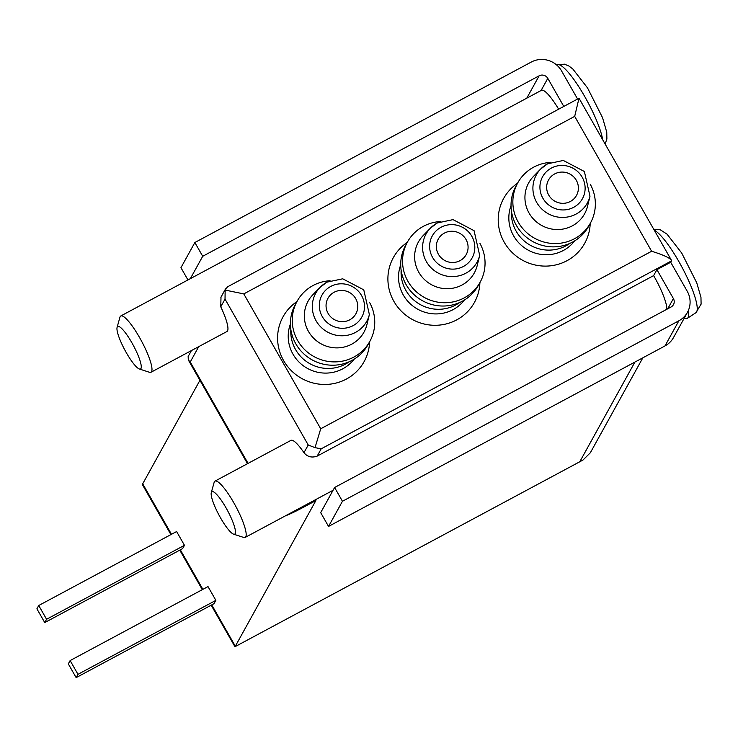 <?xml version="1.0" encoding="UTF-8"?>
<svg xmlns="http://www.w3.org/2000/svg" width="738" height="738" viewBox="0 0 738 738"><rect width="100%" height="100%" fill="white"/><g stroke="black" fill="none" stroke-linecap="round" stroke-linejoin="round"><path stroke-width="1.11" d="M70.128 660.565L208.015 586.599L215.865 600.363L214.029 603.666L76.152 677.632L68.302 663.868L70.128 660.565L77.979 674.329L76.152 677.632M199.933 380.319L142.702 483.824L142.858 485.429L170.902 534.607M285.329 515.89A31.946 4.022 150.3 0 0 302.082 507.975L315.873 500.576L235.33 646.23L211.751 604.892M38.727 605.511L176.613 531.545L184.463 545.308L182.627 548.62L44.75 622.586L36.9 608.822L38.727 605.511L46.577 619.274L44.75 622.586M188.144 356.223L188.301 359.95L190.247 361.998L198.725 346.657M220.994 297.423L220.763 306.805A31.946 6.411 61.8 0 1 226.935 331.519L150.976 372.266A31.946 6.411 -118.2 0 0 141.53 341.094A31.946 6.411 -118.2 0 0 120.783 315.975A31.946 6.411 -118.2 0 0 119.943 317.192L117.084 327.432A24.105 4.834 -118.2 0 0 126.346 352.746A24.105 4.834 -118.2 0 0 139.39 369.009A24.105 4.834 -118.2 0 0 133.375 345.467A24.105 4.834 -118.2 0 0 117.084 327.432M227.507 286.833L225.155 290.089L225.025 299.102L220.763 306.805M656.912 269.656L673.397 298.558A6.393 6.208 28.9 0 1 671.026 307.026L334.6 487.504L342.45 501.268L678.877 320.79A22.361 21.725 28.9 0 0 687.456 312.34A22.361 21.725 28.9 0 0 687.189 291.169L670.704 262.267L656.912 269.656L653.619 275.625L317.183 456.102L321.214 448.815L315.025 447.652L308.235 444.996L225.025 299.102M670.704 262.267L671.432 260.938L321.214 448.815M233.595 534.164A24.105 4.834 -118.2 0 0 227.572 510.622A24.105 4.834 -118.2 0 0 211.289 492.587A24.105 4.834 -118.2 0 0 220.551 517.901A24.105 4.834 -118.2 0 0 233.595 534.164L243.706 537.448A31.946 6.411 -118.2 0 0 245.182 537.421A31.946 6.411 -118.2 0 0 235.726 506.25A31.946 6.411 -118.2 0 0 214.979 481.13L290.938 440.383A31.946 6.411 61.8 0 1 303.973 452.689C307.423 456.877 311.833 458.012 317.183 456.102M315.025 447.652L320.716 428.778L243.78 293.899L225.155 290.089M671.432 260.938L671.359 260.136C669.255 257.608 662.678 254.656 651.626 251.261L574.69 116.383L578.989 98.283L227.516 286.833M577.596 99.03L561.581 70.959A22.361 21.725 28.9 0 0 531.286 62.047L194.86 242.516L180.948 267.682L187.941 279.942M211.169 605.206L234.961 646.728L582.974 460.042L590.345 452.763L642.844 357.81M194.86 242.516L202.71 256.28L190.339 278.66M202.71 256.28L539.137 75.811L526.766 98.182M563.804 106.429L547.799 78.357A6.393 6.208 28.9 0 0 539.137 75.811M120.783 315.975L541.443 90.313A31.946 6.411 61.8 0 1 558.657 109.187M653.619 275.625A31.946 6.411 61.8 0 1 666.857 309.259M334.6 487.504L320.689 512.661L328.539 526.425L664.966 345.947A22.361 21.725 28.9 0 0 673.545 337.497L687.456 312.34M342.45 501.268L328.539 526.425M684.218 318.179A47.915 9.612 -118.2 0 0 687.327 318.355A47.915 9.612 -118.2 0 0 688.379 310.458M214.979 481.13A31.946 6.411 -118.2 0 0 214.149 482.348L211.289 492.587M139.39 369.009L149.5 372.293A31.946 6.411 -118.2 0 0 150.976 372.266M334.065 292.285A15.968 15.516 -151.1 0 1 355.891 313.779A15.968 15.516 -151.1 0 1 334.406 319.628A15.968 15.516 -151.1 0 1 334.065 292.285M349.222 361.758A36.734 35.692 -151.1 0 1 310.006 363.76A36.734 35.692 -151.1 0 1 290.846 329.48M369.673 302.626A41.522 40.341 -151.1 0 1 369.839 341.371L368.004 344.683A41.522 40.341 -151.1 0 1 312.146 359.895A41.522 40.341 -151.1 0 1 295.32 304.49L297.156 301.178A41.522 40.341 -151.1 0 1 313.087 285.495A41.522 40.341 -151.1 0 1 330.052 280.726M369.839 341.371A41.522 40.341 -151.1 0 1 313.973 356.583A41.522 40.341 -151.1 0 1 297.156 301.178M369.369 314.563L363.769 289.849L342.718 278.807L326.98 282.137L320.108 287.322A29.123 28.293 -151.1 0 0 327.534 332.054A29.123 28.293 -151.1 0 0 369.369 314.563L366.924 324.619A31.946 31.033 -151.1 0 1 321.039 343.797A31.946 31.033 -151.1 0 1 312.884 294.739L320.108 287.322A29.123 28.293 -151.1 0 1 326.916 282.193M444.368 233.116A15.968 15.516 -151.1 0 1 466.195 254.601A15.968 15.516 -151.1 0 1 444.71 260.459A15.968 15.516 -151.1 0 1 444.368 233.116M459.525 302.589A36.734 35.692 -151.1 0 1 420.309 304.591A36.734 35.692 -151.1 0 1 401.149 270.302M479.977 243.457A41.522 40.341 -151.1 0 1 480.143 282.193L478.307 285.505A41.522 40.341 -151.1 0 1 422.45 300.717A41.522 40.341 -151.1 0 1 405.632 245.32L407.459 242.009A41.522 40.341 -151.1 0 1 423.391 226.317A41.522 40.341 -151.1 0 1 440.355 221.548M480.143 282.193A41.522 40.341 -151.1 0 1 424.276 297.414A41.522 40.341 -151.1 0 1 407.459 242.009M479.682 255.394L474.073 230.68L453.021 219.629L437.283 222.968L430.411 228.143A29.123 28.293 -151.1 0 0 437.837 272.875A29.123 28.293 -151.1 0 0 479.682 255.394L477.228 265.449A31.946 31.033 -151.1 0 1 431.343 284.628A31.946 31.033 -151.1 0 1 423.188 235.57L430.411 228.143A29.123 28.293 -151.1 0 1 437.219 223.024M554.672 173.937A15.968 15.516 -151.1 0 1 576.498 195.432A15.968 15.516 -151.1 0 1 555.013 201.28A15.968 15.516 -151.1 0 1 554.672 173.937M569.828 243.411A36.734 35.692 -151.1 0 1 530.613 245.422A36.734 35.692 -151.1 0 1 511.452 211.133M590.28 184.288A41.522 40.341 -151.1 0 1 590.446 223.024L588.61 226.335A41.522 40.341 -151.1 0 1 532.753 241.547A41.522 40.341 -151.1 0 1 515.936 186.151L517.762 182.839A41.522 40.341 -151.1 0 1 533.694 167.148A41.522 40.341 -151.1 0 1 550.659 162.378M590.446 223.024A41.522 40.341 -151.1 0 1 534.58 238.236A41.522 40.341 -151.1 0 1 517.762 182.839M589.985 196.216L584.376 171.502L563.325 160.46L547.587 163.799L540.714 168.974A29.123 28.293 -151.1 0 0 548.149 213.706A29.123 28.293 -151.1 0 0 589.985 196.216L587.54 206.271A31.946 31.033 -151.1 0 1 541.646 225.459A31.946 31.033 -151.1 0 1 533.5 176.391L540.714 168.974A29.123 28.293 -151.1 0 1 547.522 163.845M215.865 600.363L77.979 674.329M184.463 545.308L46.577 619.274M202.885 589.348L180.349 549.838M171.484 534.294L142.702 483.824M580.031 461.315L634.911 362.072M303.973 452.689L308.235 444.996M248.069 463.381L190.247 361.998M574.69 116.383L243.78 293.899M651.626 251.261L320.716 428.778M590.206 223.457A46.319 45 -151.1 0 1 522.449 260.182A46.319 45 -151.1 0 1 517.523 183.273M479.903 282.626A46.319 45 -151.1 0 1 412.136 319.36A46.319 45 -151.1 0 1 407.219 242.442M369.6 341.805A46.319 45 -151.1 0 1 301.833 378.529A46.319 45 -151.1 0 1 296.916 301.611M547.799 78.357L541.074 90.506M673.397 298.558L667.752 308.779M678.877 320.79L664.966 345.947M687.327 318.355L695.888 312.728A47.001 9.428 -118.2 0 0 684.569 272.184A47.001 9.428 -118.2 0 0 654.329 230.284M602.706 139.777A47.001 9.428 -118.2 0 0 581.756 91.475A47.001 9.428 -118.2 0 0 557.255 64.741L556.664 64.999M330.735 286.445A22.749 22.103 -151.1 0 1 364.507 306.722A22.749 22.103 -151.1 0 1 330.495 324.969A22.749 22.103 -151.1 0 1 330.735 286.445M354.046 359.24A36.734 35.692 -151.1 0 1 307.442 368.4A36.734 35.692 -151.1 0 1 290.412 324.056M441.038 227.276A22.749 22.103 -151.1 0 1 474.82 247.553A22.749 22.103 -151.1 0 1 440.798 265.8A22.749 22.103 -151.1 0 1 441.038 227.276M464.35 300.071A36.734 35.692 -151.1 0 1 417.745 309.222A36.734 35.692 -151.1 0 1 400.716 264.887M551.341 168.098A22.749 22.103 -151.1 0 1 585.123 188.384A22.749 22.103 -151.1 0 1 551.111 206.631A22.749 22.103 -151.1 0 1 551.341 168.098M574.653 240.892A36.734 35.692 -151.1 0 1 528.048 250.053A36.734 35.692 -151.1 0 1 511.028 205.718M188.273 356.288L191.437 350.568M220.865 297.349L225.57 288.835M247.488 463.695L188.31 359.941M202.304 589.653L179.768 550.151M671.359 260.136L579.044 98.302M582.974 460.042L234.961 646.728M695.888 312.728L701.1 304.157L700.962 297.368L696.755 282.839L681.718 253.051L667.041 234.158L660.325 229.822L653.72 229.214M333.059 490.29L245.182 537.421M605.123 144.011L606.894 139.002L606.756 132.203L602.549 117.683L587.513 87.896L572.836 69.003L568.915 66.023L564.515 64.178L557.255 64.741"/></g></svg>
